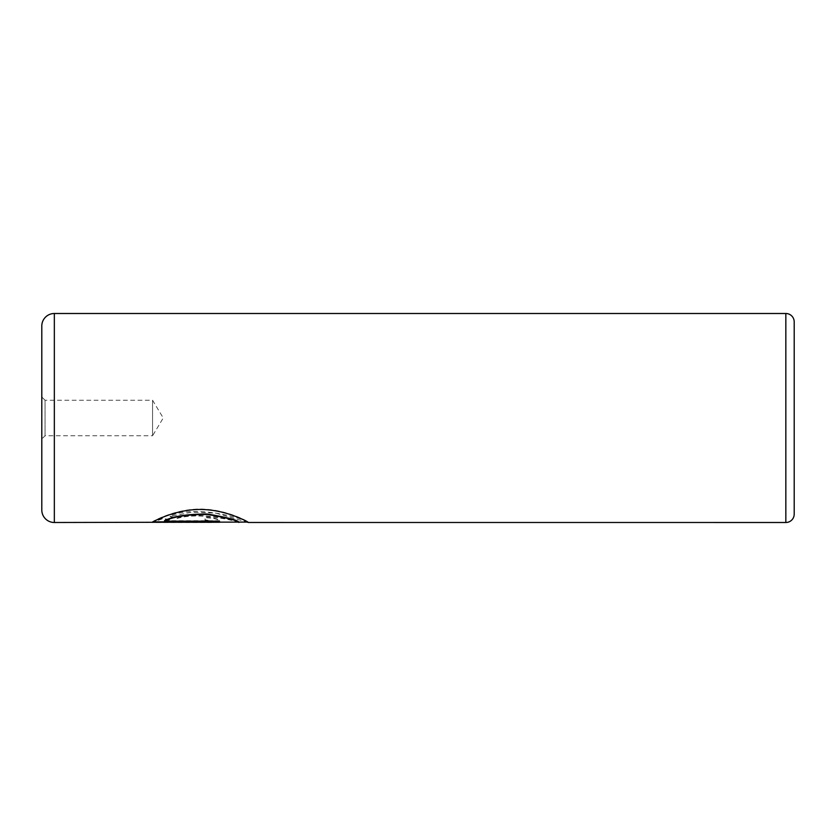 <?xml version="1.0" encoding="UTF-8"?>
<svg xmlns="http://www.w3.org/2000/svg" width="836" height="836" viewBox="0 0 836 836"><rect width="100%" height="100%" fill="white"/><g stroke="black" fill="none" stroke-linecap="round" stroke-linejoin="round"><path stroke-width="0.63" stroke-dasharray="4.18 3.13" d="M41.8 396.995L45.039 400.235L45.039 435.765L152.57 435.765L152.57 400.235L152.57 435.765L163.239 418L152.57 400.235L45.039 400.235L45.039 435.765L41.8 439.005L41.8 396.995L41.8 439.005M152.936 521.842L152.246 521.842C154.482 520.431 177.211 508.204 202.594 509.093C227.946 509.824 248.7 521.957 248.459 522.061L248.407 522.082C248.47 520.619 198.153 503.481 169.708 516.021L176.574 518.205C199.271 510.817 238.469 521.183 238.751 522.082L238.751 522.082M238.751 522.5C238.438 521.591 199.261 511.235 176.574 518.623L169.708 516.439L191.434 512.249L215.646 513.053L247.038 522.082M209.878 520.692L205.05 521.371L164.462 521.371L169.75 519.877L162.884 518.195L152.246 522.051L205.05 522.051C213.87 522.249 218.698 521.789 219.523 520.692C218.729 518.905 213.911 517.745 205.05 517.233L205.05 519.773L209.878 520.692L205.05 520.191L205.05 517.651C213.901 518.163 218.729 519.323 219.523 521.11C218.698 522.207 213.88 522.667 205.05 522.469L152.246 522.469L162.884 518.613L169.75 520.295L164.462 521.789L205.05 521.789L209.878 521.11M41.8 326.04L41.8 509.96M794.2 514.14L794.2 321.86M164.462 520.734L219.523 520.734M785.84 313.5L785.84 522.5M54.34 522.5L54.34 313.5"/><path stroke-width="1.25" d="M247.947 522.082L54.34 522.5A12.54 12.54 0 0 1 41.8 509.96L41.8 326.04A12.54 12.54 0 0 1 54.34 313.5L54.34 522.5M785.84 522.5L785.84 313.5A8.36 8.36 0 0 1 794.2 321.86L794.2 514.14A8.36 8.36 0 0 1 785.84 522.5L248.459 522.479C248.689 522.364 227.894 510.242 202.699 509.511C177.232 508.601 154.482 520.849 152.246 522.26L219.523 522.26L219.523 521.152L164.462 521.152C173.083 516.627 187.463 514.401 207.61 514.474C226.995 517.798 237.403 520.462 238.814 522.479M785.84 313.5L54.34 313.5M247.038 522.082L248.407 522.5M219.523 521.152L219.523 521.842L152.936 521.842M238.814 522.061C237.382 520.044 226.984 517.38 207.652 514.056C187.504 513.973 173.104 516.199 164.462 520.734L164.462 521.152"/></g></svg>
